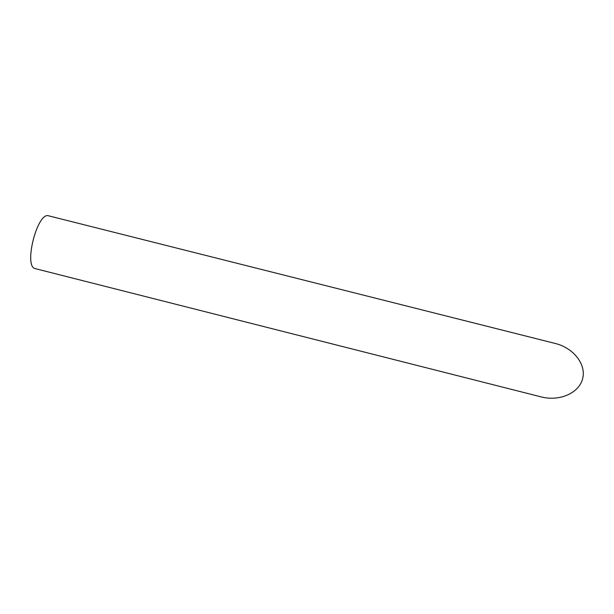 <?xml version="1.0" encoding="UTF-8"?>
<svg xmlns="http://www.w3.org/2000/svg" width="614" height="614" viewBox="0 0 614 614"><rect width="100%" height="100%" fill="white"/><g stroke="black" fill="none" stroke-linecap="round" stroke-linejoin="round"><path stroke-width="0.92" d="M35.412 268.671C23.163 267.328 37.339 211.216 48.759 215.859L555.286 343.479C573.315 347.831 586.57 364.371 582.586 378.876C578.841 393.444 559.016 401.617 541.095 396.882L35.412 268.671"/></g></svg>
